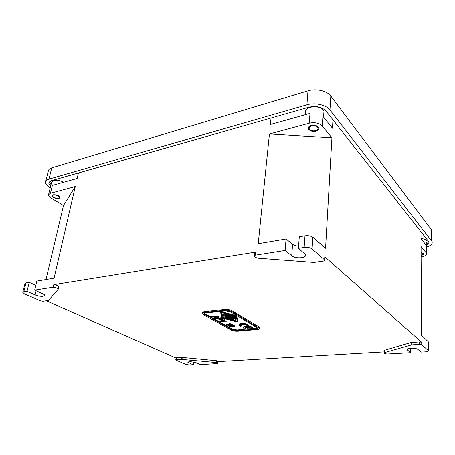 <?xml version="1.0" encoding="UTF-8"?>
<svg xmlns="http://www.w3.org/2000/svg" width="455" height="455" viewBox="0 0 455 455"><rect width="100%" height="100%" fill="white"/><g stroke="black" fill="none" stroke-linecap="round" stroke-linejoin="round"><path stroke-width="0.68" d="M52.894 194.78C56.807 194.598 59.201 195.559 60.066 197.675L58.979 198.488C55.066 198.67 52.683 197.698 51.83 195.576L52.894 194.78M311.209 125.5C314.82 124.875 317.351 125.603 318.79 127.696C319.291 129.277 318.352 130.443 315.992 131.176C312.352 131.791 309.832 131.04 308.427 128.924C307.972 127.383 308.899 126.24 311.209 125.5M421.085 252.531L423.417 253.645C423.707 254.459 422.934 255.062 421.102 255.454M330.808 96.062L431.528 229.866L431.664 241.002L329.966 110.008L330.808 96.062C327.122 90.835 316.037 88.276 307.989 90.846L51.768 167.861C49.931 168.43 48.827 169.311 48.458 170.5L48.412 170.688M329.966 110.008C326.235 104.877 315.036 102.329 306.909 104.821L48.935 179.151C47.092 179.697 45.989 180.55 45.625 181.71C45.204 183.666 46.615 185.68 49.868 187.75L50.209 187.96M426.511 247.031C431.073 245.62 432.887 243.761 431.954 241.446L431.664 241.002M431.846 232.607L431.528 229.866M50.659 186.135C49.066 184.758 48.52 183.49 49.021 182.33L51.409 180.703L308.865 107.221C316.231 105.674 321.969 106.965 326.093 111.088L428.667 241.565C429.531 242.976 428.803 244.238 426.5 245.353M426.483 243.891L428.803 241.787M49.328 181.875L51.028 184.65M315.611 130.727C312.562 131.245 310.441 130.613 309.258 128.839C308.871 127.542 309.65 126.581 311.595 125.961C314.632 125.438 316.754 126.052 317.965 127.804C318.381 129.135 317.596 130.107 315.611 130.727M298.582 246.149C295.938 245.899 293.953 245.273 292.611 244.261L286.07 238.977L258.23 243.681L269.434 133.98L331.923 137.831L322.276 126.063C319.154 123.049 314.814 122.094 309.263 123.191L309.991 113.409L270.401 124.477L271.061 118.01M269.434 133.98L309.263 123.191M426.466 241.923L426.38 253.06L426.312 245.302L421.017 238.687L420.983 233.011M331.923 137.831L325.57 248.248L312.852 237.197C310.93 235.861 308.308 235.389 304.981 235.781L299.288 236.742L298.417 248.333L305.464 254.459C306.152 256.006 304.896 257.075 301.688 257.661C297.53 258.087 294.203 257.467 291.695 255.801L285.109 250.443L255.13 255.192L255.448 252.121L53.787 284.654L56.386 285.092L58.331 286.013L57.757 288.533L55.806 287.617L56.386 285.092M421.091 252.815L422.786 253.708C423.031 254.339 422.467 254.828 421.102 255.17M332.872 121.32L332.48 128.225L322.913 116.292L322.276 126.063M428.303 342.314L428.195 341.665L421.523 335.272L421.057 246.564L426.38 253.06M217.319 363.232L217.553 363.426L216.967 363.653L200.308 364.597L195.622 362.487L189.542 361.543L187.801 362.214L193.375 364.99L190.469 365.155L185.879 364.444L176.045 360.144L175.767 359.922L176.29 359.717L181.983 359.416L214.993 362.436L217.319 363.232L217.558 361.247L216.455 360.724L182.262 357.431L176.574 357.749L176.057 357.954L175.772 359.877M78.425 172.991L77.151 178.485L52.37 185.412L50.425 193.278L75.285 186.55L54.071 278.17L36.849 281.082L34.66 290.119L53.207 287.179L55.806 287.617M421.108 256.785L421.745 256.7C425.476 256.057 427.086 254.936 426.568 253.333M407.214 349.178L407.214 349.781C406.844 348.957 408.044 348.422 410.808 348.183C414.113 348.081 416.462 348.479 417.861 349.366L421.08 352.09L425.516 351.84C427.728 351.658 428.684 351.243 428.382 350.589L421.722 344.748L419.504 344.372L411.684 344.867L384.412 352.619L384.077 352.961L385.004 353.671L387.103 354.018L410.723 352.682L410.728 348.189M384.1 351.891L217.769 361.64M193.375 364.99L193.785 361.924M255.13 255.192L254.095 256.029L254.385 256.358L256.057 257.604L257.996 258.195L313.933 262.421L323.55 261.045L324.762 260.044L312.073 248.925C310.139 247.565 307.495 247.065 304.145 247.423L298.417 248.333M35.837 285.245L29.217 282.367L27.004 291.331L35.126 294.925C37.981 296.057 40.683 296.506 43.242 296.273L44.692 295.511C44.772 294.976 44.129 294.396 42.77 293.765L34.66 290.119M407.214 349.781L410.723 352.682M27.004 291.331L23.802 291.837L26.026 282.908L24.98 283.493M58.871 286.656L58.297 289.17L48.452 300.499L42.986 301.284L40.552 300.88L24.337 293.788L22.767 292.377L23.802 291.837M58.342 289.084L57.757 288.533M286.07 238.977L285.109 250.443M384.083 352.796L384.452 350.304L410.939 342.552L419.499 341.927L421.711 342.302L324.796 256.774L324.91 257.456M46.33 300.8L176.039 358.051M45.989 279.535L63.495 205.541L75.285 186.55M63.706 182.245C60.151 180.407 56.784 179.805 53.599 180.453L51.705 181.92L48.531 194.7C48.315 195.752 49.112 196.844 50.932 197.976L63.495 205.541M58.496 198.198C55.209 198.346 53.207 197.533 52.49 195.752L53.383 195.081C56.67 194.928 58.678 195.735 59.406 197.51L58.496 198.198M305.493 113.551C304.719 110.736 306.369 108.637 310.447 107.255C316.862 106.06 321.361 107.374 323.949 111.196L323.733 114.546M48.531 194.7L50.425 193.278M426.454 240.684C425.704 239.506 423.889 238.773 421.012 238.483M254.14 255.636L254.413 252.969L255.448 252.121M218.383 318.83L220.891 318.574L222.802 319.899L220.55 319.962L218.383 318.83M29.217 282.367L26.026 282.908M58.911 286.57L58.331 286.013M221.204 312.534L222.245 317.294L223.013 317.493M224.002 317.749L225.435 318.119M226.943 318.511L227.767 318.727M231.191 319.615L237.129 321.116M235.952 318.568L235.821 317.704L235.144 317.374L231.146 317.027L232.954 316.094L232.3 315.844L225.316 316.561L225.947 316.919L230.776 316.424L229.434 317.152L232.647 317.516L225.407 318.352L226.283 318.58L235.417 317.658L235.696 316.896L235.218 316.72L235.144 317.374M224.076 316.259L224.15 317.635L223.866 316.282L230.765 315.451L223.229 315.918L222.728 316.179L223.024 317.539L224.15 317.635M222.842 315.417L222.74 316.106M228.404 314.735L229.326 314.638M229.468 317.192L225.731 317.573L225.413 318.312M230.776 315.349L231.686 315.258M232.238 316.464L235.218 316.72M226.954 314.013L222.853 314.445L222.529 315.196M204.312 313.353L232.71 329.204L237.163 329.938L257.74 327.93M228.808 325.132L234.638 325.615L234.587 326.349L228.859 325.871L230.236 326.639L231.373 326.65L230.418 326.736L230.594 327.014L229.189 326.849L229.963 326.662L228.353 325.763L234.587 326.349M248.396 327.236L248.652 328.055L247.128 327.173L251.473 328.146L252.735 328.038L252.542 327.253C250.711 326.36 248.447 325.979 245.74 326.121C244.102 326.298 243.34 326.69 243.459 327.293L243.431 327.543M245.046 327.594L245.694 328.038L245.626 328.669L244.386 328.777L243.391 327.918C243.271 327.321 244.034 326.929 245.672 326.753C248.379 326.616 250.648 326.991 252.474 327.884L252.735 328.038M220.652 312.534L220.726 311.914L221.642 311.817L236.816 315.804L237.555 321.719L236.748 316.458L221.557 312.477L220.647 312.574L221.847 317.977L236.663 321.804L237.555 321.719M214.413 318.625L215.613 318.199L213.594 317.072L211.467 316.987L211.342 316.225L218.81 316.521L218.861 317.243L214.618 318.739L214.493 317.982L214.942 317.823M222.45 321.071L227.068 321.196L227.187 321.947L219.884 321.674L219.964 321.037L224.406 319.689L224.525 320.439L220.504 321.657L227.187 321.947M240.553 325.007L241.23 325.479L241.161 326.11L239.91 326.224L238.886 325.336C238.773 324.728 239.529 324.335 241.167 324.153C243.891 324.005 246.183 324.392 248.043 325.302L248.112 324.665C246.252 323.75 243.96 323.368 241.235 323.516C239.603 323.698 238.841 324.091 238.955 324.699L238.926 324.955M226.385 324.62L229.257 324.347L231.606 324.751L226.311 325.245L226.385 324.62M229.394 323.636L229.257 324.358L229.394 323.636L232.204 324.102L232.26 324.807L232.204 324.102M215.761 318.335L221.062 317.795L223.212 319.109L222.922 320.058L220.374 320.03L218.104 318.858L215.334 319.137L215.204 318.528M259.64 327.924L259.009 326.849L231.868 310.725C229.849 309.718 227.415 309.303 224.577 309.491L204.545 311.686C203.044 311.874 202.327 312.266 202.401 312.869L202.338 313.33M215.283 317.141L215.898 317.482L216.711 317.198M219.418 318.727L221.119 319.433L222.387 319.416M231.276 330.097C233.119 330.956 235.343 331.325 237.948 331.2L257.246 329.517C258.958 329.34 259.742 328.937 259.606 328.305L231.771 311.561C229.752 310.555 227.318 310.139 224.474 310.321L204.437 312.505C202.936 312.693 202.219 313.086 202.293 313.683L203.237 314.61L231.276 330.097M225.452 310.896L205.432 313.057L203.999 313.848L232.624 329.977L237.078 330.711L256.398 329.022L257.968 328.214L230.31 311.721L225.452 310.896M228.421 325.166L228.353 325.763M228.626 325.149L228.558 325.746M229.075 326.167L229.007 326.753M230.895 326.696L230.867 326.986M231.436 326.081L231.373 326.65M230.31 326.013L230.236 326.639M231.248 326.07L231.191 326.548M234.638 325.615L234.564 326.246M248.652 328.055L247.395 328.163L245.876 327.287L244.858 328.027L245.626 328.669M236.816 315.804L236.748 316.458M221.409 312.562L236.412 316.492L237.22 321.691L222.171 317.943L220.993 312.608L221.409 312.562M222.245 317.294L222.171 317.943M230.378 319.734L227.995 318.824L235.753 318.358L235.627 319.319L234.757 319.103L234.666 318.58L232.516 318.79L233.279 319.552L231.567 318.887L229.428 319.103L231.191 319.649L230.378 319.734M228.143 314.974L222.523 315.235L227.506 314.604L228.143 314.974M218.81 316.521L218.861 317.243M218.73 317.169L211.256 316.868M218.281 317.26L215.818 318.13L213.952 317.084L218.281 317.26M215.898 317.482L215.818 318.13M227.068 321.196L226.994 321.833M224.406 319.689L224.525 320.439M224.326 320.331L219.884 321.674M240.399 325.177L241.969 324.614L248.305 325.456M240.371 325.444L241.161 326.11M232.26 324.807L226.311 325.245M229.32 324.267L232.13 324.733M221.062 317.795L220.982 318.443L215.141 319.029M222.956 318.87L222.882 319.512L220.982 318.443M223.212 319.109L223.138 319.962M220.152 319.137L220.072 319.78M221.437 319.455L221.357 320.098M221.909 319.467L221.83 320.104M222.683 319.626L222.643 319.967M222.415 319.438L222.341 320.058M221.119 319.433L221.045 320.075M220.63 319.319L220.55 319.962M306.909 104.821L307.989 90.846M51.768 167.861L48.935 179.151M216.216 362.715L216.455 360.724M292.611 244.261L291.695 255.801M188.654 362.902L188.831 361.617M304.981 235.781L304.145 247.423M36.127 290.779L35.126 294.925M407.413 348.991L407.413 349.986M410.939 344.981L410.939 342.552M384.412 352.619L384.452 350.304M419.504 344.372L419.499 341.927M411.684 344.867L411.684 342.439M181.34 359.399L181.619 357.42M176.29 359.717L176.574 357.749M214.993 362.436L215.232 360.445M181.983 359.416L182.262 357.431M53.207 287.179L53.787 284.654M324.614 259.885L324.796 256.774M421.722 344.748L421.711 342.302M428.274 350.475L428.195 341.665M312.852 237.197L312.073 248.925M259.009 326.849L258.929 327.646M231.868 310.725L231.771 311.561M224.577 309.491L224.474 310.321M204.545 311.686L204.437 312.505M256.472 328.231L256.398 329.022M237.163 329.938L237.078 330.711M232.71 329.204L232.624 329.977M204.733 313.649L204.625 314.462M245.433 327.89L245.364 328.516M252.542 327.253L252.474 327.884M221.642 311.817L221.557 312.477M236.884 321.088L236.816 321.73M228.04 318.403L227.995 318.824M234.922 317.709L234.877 318.136M235.826 317.715L235.753 318.363L235.821 317.704M230.941 318.949L230.884 319.478M233.512 318.693L233.443 319.325M235.957 318.54L235.883 319.188M229.929 314.797L229.877 315.23M223.28 315.474L223.229 315.918M233.011 315.605L232.971 315.975M232.346 315.429L232.3 315.844M225.367 316.123L225.316 316.561M229.525 316.555L229.462 317.107M225.731 317.573L225.657 318.221M222.853 314.445L222.774 315.099M227.557 314.172L227.506 314.604M248.112 324.665L248.043 325.302M240.962 325.325L240.894 325.956M48.458 170.5L45.625 181.71M431.818 230.315L431.954 241.446M323.568 117.111L323.949 111.196M22.767 292.377L24.991 283.459M428.382 350.589L428.303 341.785M324.762 260.044L324.938 256.933M217.553 363.426L217.791 361.441M259.68 327.509L259.606 328.305M227.807 318.426L227.745 318.915M231.265 319L231.191 319.649M233.603 318.767L233.529 319.416M230.816 315.025L230.765 315.451M233.051 315.611L233.005 316.02M225.134 316.151L225.071 316.652M229.502 316.555L229.434 317.129M228.444 314.405L228.393 314.832"/></g></svg>
